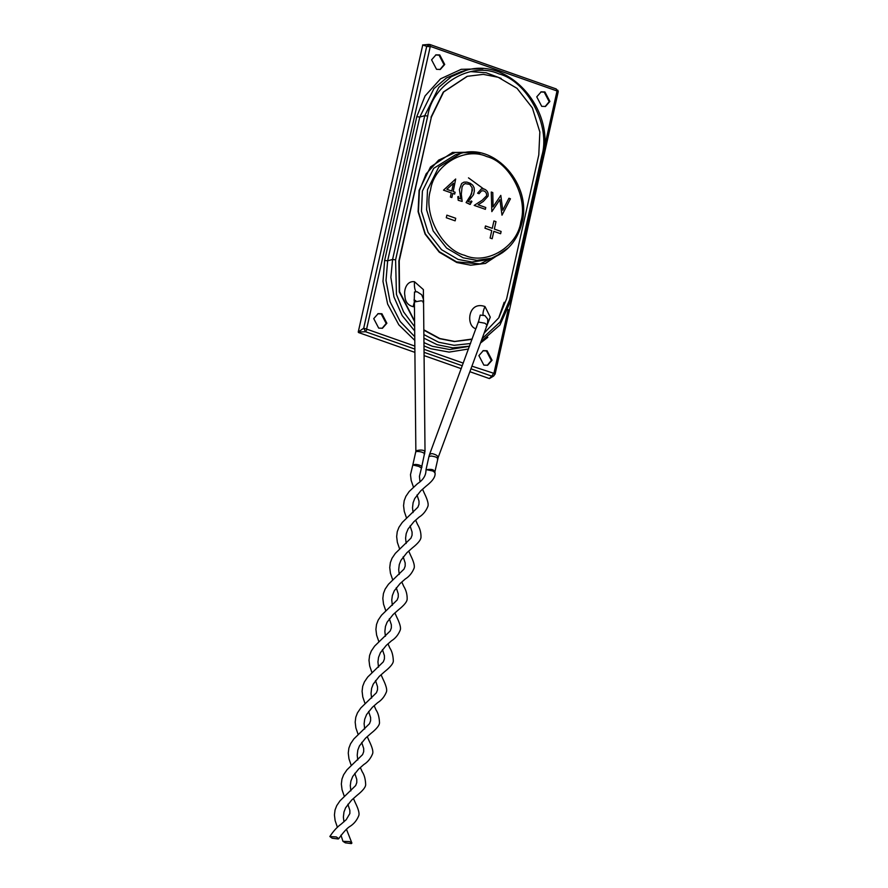 <?xml version="1.0" encoding="UTF-8"?>
<svg xmlns="http://www.w3.org/2000/svg" width="888" height="888" viewBox="0 0 888 888"><rect width="100%" height="100%" fill="white"/><g stroke="black" fill="none" stroke-linecap="round" stroke-linejoin="round"><path stroke-width="1.33" d="M478.421 322.144L480.219 315.096L484.892 315.595L487.401 318.714C488.267 319.036 487.301 325.763 486.813 325.874L438.15 457.575L434.887 471.861M483.172 315.473C482.661 313.409 483.261 310.423 484.981 306.526L490.265 317.16L486.835 325.818M476.767 326.673L475.824 328.738C465.645 326.107 467.854 300.466 484.981 306.526M414.452 306.782L413.109 306.671C407.825 305.306 405.095 301.654 404.906 295.693C403.74 291.075 406.016 280.575 414.496 281.729L423.387 289.599L423.465 300.288M414.496 281.729C414.141 286.103 414.652 289.488 416.039 291.863M413.109 306.671L414.396 301.742M412.842 465.19L413.286 465.079C415.373 463.114 424.664 466.233 421.178 467.854L418.77 466.4L413.286 465.079L412.654 465.656L410.478 474.703L411.166 480.408L413.475 487.179M336.386 836.962L329.848 836.507L332.168 838.216L338.228 838.971L338.716 838.661L336.386 836.962M425.963 470.54L426.44 469.697C432.056 468.82 434.687 469.741 434.321 472.471C435.52 472.372 434.843 471.839 432.312 470.884L426.44 469.697L425.963 470.54C425.907 475.646 423.032 480.075 417.349 483.816L409.179 491.497L405.86 496.37L404.173 500.743L403.563 505.672L404.262 511.377L406.56 518.104M349.528 841.591L342.957 841.336L345.321 842.834L351.371 843.6L351.892 843.089L349.528 841.591M485.281 263.47L507.148 248.984L485.281 263.47M419.092 190.343L418.104 211.677L425.086 234.099L439.283 252.203L456.809 262.504L470.684 265.212L485.459 263.414L508.38 247.819L485.459 263.414L470.684 265.212L456.809 262.504L439.283 252.203L425.086 234.099L418.104 211.677L419.092 190.343L430.502 166.966L452.569 152.403L430.502 166.966L419.092 190.343M399.234 260.894L399.556 291.564L414.596 321.068L399.556 291.564L399.234 260.894L399.267 291.93L414.596 321.578L399.267 291.93L398.879 261.005L431.368 117.127L399.234 260.894M423.82 329.792L439.815 338.528L454.745 341.447L472.205 339.016L454.745 341.447L439.815 338.528L423.82 329.792M484.149 333.089L498.856 317.738L506.648 298.69L538.783 154.923L539.849 131.968L532.345 107.848L517.06 88.367L498.212 77.289L483.272 74.37L467.388 76.301L443.645 91.975L431.013 117.227L443.29 92.075L467.033 76.412L443.29 92.075L431.368 117.127L443.645 91.975L467.388 76.301L483.272 74.37L498.212 77.289L517.06 88.367L532.345 107.848L539.849 131.968L538.783 154.923L506.648 298.69L498.856 317.738L484.149 333.089M480.286 152.991L452.569 152.403L480.286 152.991M423.831 330.17L439.46 338.639L454.39 341.558L470.629 339.516L454.39 341.558L439.46 338.639L423.831 330.17M478.621 152.692L452.392 152.459L478.621 152.692M414.252 300.41L414.496 291.963L417.094 291.764L421.656 294.716C423.254 298.246 423.887 300.644 423.554 301.898L425.019 451.226L421.511 467.832M540.803 91.952L544.222 92.163L549.195 101.665L545.132 106.549M536.752 96.836L541.713 106.338L545.487 106.46L549.894 101.454L544.932 91.963L541.158 91.841L536.752 96.836M435.642 54.956L439.061 55.167L444.022 64.669L439.96 69.553M431.579 59.829L436.552 69.331L440.315 69.453L444.721 64.458L439.76 54.956L435.986 54.834L431.579 59.829M377.8 313.742L381.207 313.952L386.18 323.454L382.118 328.338M373.737 318.626L378.699 328.127L382.473 328.238L386.879 323.243L381.918 313.742L378.144 313.631L373.737 318.626M482.961 350.738L486.38 350.949L491.341 360.45L487.29 365.334M478.898 355.622L483.871 365.123L487.645 365.246L492.052 360.251L487.079 350.749L483.305 350.627L478.898 355.622M414.863 349.084L365.545 331.735L363.703 328.205L426.706 46.343L422.755 44.977L358.241 332.045L363.703 328.205L367.066 329.27L365.545 331.735L358.241 332.045M471.928 366.167L493.917 373.349L494.849 374.348L493.695 376.001L491.808 376.157L489.288 378.532L469.874 371.706M461.249 368.675L424.076 355.6M414.896 352.37L358.486 332.523M429.714 46.731L426.706 46.343L430.003 44.544L428.782 44.4L429.748 44.533L430.303 46.387L366.711 328.593M493.328 373.693L491.808 376.157L470.951 368.82M489.488 378.543L493.695 376.001L494.849 374.348M544.333 147.785L556.92 91.486L557.853 92.485L558.141 91.32C558.785 92.918 556.843 87.113 558.097 92.297L495.093 374.159M556.92 91.486L556.265 88.967L558.097 92.297M451.726 191.042L453.468 183.239L446.831 189.322L451.726 191.042L453.468 183.239M470.396 183.361L472.738 185.192L474.125 187.801L474.359 190.942L473.526 194.694L468.22 201.532L470.218 202.242L471.04 201.065L471.95 201.498L470.007 204.44L466.089 202.575L470.185 196.814L472.394 190.432L472.183 187.845L469.796 184.382L465.168 183.616L463.358 184.737L462.071 186.991L461.327 194.195L462.16 201.421L458.252 200.299L457.797 196.77L458.486 196.426L459.007 198.302L460.872 198.945L459.396 189.61L461.682 183.472L464.013 182.118L466.899 182.107L470.396 183.361M462.149 201.421L458.241 200.311L457.797 196.77L458.474 196.426M470.407 204.329L466.089 202.575L471.617 193.895L472.183 187.845L469.785 184.382L465.157 183.616M470.218 202.242L471.45 200.988M455.677 179.01L453.202 191.564L455.1 192.23L454.689 194.072L452.791 193.406L451.859 197.547L450.383 197.036L451.315 192.885L443.523 190.143L455.677 179.01L443.512 190.143L451.315 192.885L450.383 197.036L451.859 197.547M479.076 193.706L477.611 193.184L481.263 188.955L484.304 189.089C487.279 190.398 488.533 192.763 488.078 196.17L483.305 201.454L478.121 204.806L485.769 207.492L485.359 209.335L474.192 205.406L482.228 200.211L486.569 195.793C486.813 193.429 485.903 191.797 483.816 190.898L481.629 190.787L479.076 193.706L477.6 193.196L481.263 188.955M491.275 192.03L492.796 192.574L493.062 206.882L500.799 195.382L502.775 210.201L508.935 198.246L510.445 198.779L501.998 215.185L499.911 199.633L491.841 211.622L491.264 192.03L491.83 211.622M446.864 215.151L455.711 218.27L455.133 220.846L446.287 217.738L446.864 215.151L446.287 217.738L455.133 220.846M485.492 225.963L492.274 228.349L493.928 220.923L495.992 221.656L494.339 229.071L501.121 231.457L500.621 233.722L493.828 231.335L492.174 238.75L490.109 238.028L491.763 230.603L484.981 228.216L485.481 225.963L484.981 228.216L491.763 230.603L490.109 238.028L492.174 238.75M464.013 182.118L461.682 183.472M460.861 198.945L459.396 189.61L461.671 183.472M454.689 194.072L452.78 193.406M485.359 209.335L474.192 205.406L482.228 200.211L486.569 195.804C486.813 193.429 485.903 191.797 483.816 190.898L481.629 190.787M501.998 215.185L499.911 199.633M508.935 198.246L502.775 210.201M500.799 195.382L493.062 206.882M500.621 233.722L493.828 231.335M493.928 220.923L492.274 228.349M483.527 188.867L468.487 177.855M478.921 322.078L478.632 321.145L429.57 454.401L431.901 453.568C436.685 454.689 438.572 456.221 437.551 458.164M425.996 469.741L428.948 456.521L431.191 456.01C436.041 456.776 438.095 457.742 437.362 458.896M478.232 322.71L478.832 322.122L484.815 323.21C486.89 324.586 487.357 325.674 486.213 326.473M425.008 451.148L424.497 451.826L425.008 451.148C422.988 449.872 420.113 449.728 416.383 450.716L415.873 451.393L416.383 450.716M416.328 451.504L415.806 452.048L416.328 451.504C419.969 451.359 422.766 452.103 424.73 453.735L424.209 454.279M412.665 465.634L415.862 451.315L414.407 301.987L421.09 300.788C423.398 301.199 424.053 301.765 423.032 302.486M502.73 252.547L480.219 263.903L456.621 261.893L439.327 251.726L425.308 233.855L418.426 211.733L419.391 190.676L426.096 173.926L438.639 160.118L455.366 152.47L472.971 152.114M460.595 153.424L455.588 154.712L433.721 168.32L422.399 191.064L421.467 211.277L428.083 232.512L441.536 249.672L458.13 259.429L472.016 262.027L486.735 259.829L491.63 258.186L476.956 260.373L463.125 257.786L446.586 248.063L433.166 230.958L426.584 209.79L427.517 189.655L438.794 166.988L460.595 153.424C494.938 142.702 532.19 184.937 522.011 222.633C517.571 240.448 507.437 252.292 491.63 258.186M520.834 221.822C528.316 198.102 509.557 162.193 486.713 156.543C464.868 146.476 433.966 164.902 430.525 190.043C423.043 213.775 441.802 249.672 464.635 255.322C486.491 265.39 517.393 246.964 520.834 221.822M462.315 365.778L424.042 352.314M487.823 337.307L480.464 343.068M468.52 349.006L449.128 352.103L430.813 348.74L423.987 345.876M414.785 340.393L398.845 324.841L387.634 304.084L382.983 281.418L384.648 260.428L416.783 116.661L425.063 95.937L440.548 78.832L461.227 69.32L483.005 68.787M493.917 373.349L508.169 309.568M556.565 90.809L430.303 46.387M367.066 329.27L414.84 346.076M424.02 349.306L463.292 363.125M469.563 346.165L452.825 347.863L437.14 344.699L423.909 338.15M414.685 330.947L402.186 315.595L393.95 296.914L390.875 277.411L392.585 259.463L387.656 260.817L386.003 280.453L390.076 301.709L400.155 321.445L414.74 336.674M423.953 342.601L432.323 346.276L449.683 349.528L469.519 346.298M482.062 338.716L500.144 321.956L509.59 299.955L541.724 156.177C551.159 126.24 527.483 80.93 498.656 73.793C471.084 61.083 432.079 84.338 427.727 116.073L395.593 259.851L392.585 259.463L424.73 115.684L419.791 117.05L387.656 260.817L384.648 260.428M427.727 116.073L424.73 115.684L438.839 87.324L451.304 76.701L466.111 70.352L461.294 71.595L446.442 77.966L433.955 88.611L419.791 117.05L416.783 116.661M395.593 259.851L396.448 294.416L403.574 311.899L414.641 326.695M423.876 334.565L438.661 342.235L454.09 345.31L470.551 343.512M509.59 299.955L510.767 300.766L542.901 156.987C555.633 109.823 509.035 56.943 466.111 70.352M541.724 156.177L542.657 157.176M422.544 489.21L424.42 493.428C425.263 495.171 429.193 503.019 427.894 506.36C426.007 511.077 423.065 514.663 419.092 517.138L413.841 521.756L408.069 528.993L406.182 533.677L405.594 538.184L406.16 543.478M417.016 494.971L418.992 501.087L418.992 504.251L417.893 507.203L402.275 522.422L398.945 527.294L397.258 531.657L396.659 536.596L397.347 542.302L399.644 549.039M408.724 551.071L410.589 555.278C411.433 557.031 415.362 564.868 414.074 568.22C412.176 572.927 409.246 576.523 405.272 578.987L400.022 583.616L394.239 590.842L392.363 595.537L391.763 600.033L392.329 605.327M403.185 556.832L405.172 562.948L405.172 566.111L404.062 569.064L388.445 584.271L385.126 589.144L383.438 593.517L382.828 598.445L383.527 604.151L385.825 610.889M394.894 612.92L396.77 617.138C397.613 618.88 401.543 626.728 400.244 630.069C398.357 634.787 395.415 638.372 391.442 640.847L386.191 645.465L380.408 652.702L378.532 657.386L377.944 661.893L378.51 667.188M389.355 618.681L391.342 624.797L391.342 627.96L390.243 630.913L374.614 646.12L371.295 651.004L369.608 655.366L368.997 660.306L369.697 666.011L371.994 672.738M381.074 674.769L382.939 678.987C383.783 680.73 387.712 688.577 386.424 691.919C384.526 696.636 381.596 700.232 377.622 702.697L372.361 707.314L366.589 714.551L364.702 719.247L364.113 723.742L364.679 729.037M375.535 680.541L377.511 686.657L377.511 689.821L376.412 692.773L360.794 707.98L357.464 712.853L355.788 717.226L355.178 722.155L355.866 727.86L358.175 734.598M367.244 736.629L369.108 740.847C369.952 742.59 373.881 750.427 372.594 753.779C370.696 758.485 367.765 762.082 363.791 764.557L358.541 769.175L352.758 776.412L350.882 781.096L350.294 785.603L350.86 790.897M361.705 742.39L363.692 748.506L363.692 751.67L362.593 754.622L346.964 769.829L343.645 774.713L341.958 779.076L341.347 784.015L342.046 789.721L344.344 796.447M353.424 798.479L355.289 802.697C356.132 804.439 360.062 812.287 358.774 815.628C356.876 820.346 353.935 823.931 349.961 826.406C347.252 827.982 343.501 832.067 338.716 838.661M347.885 804.239L349.861 810.367L349.861 813.53L346.242 819.668L341.303 824.009C337.218 826.906 333.4 831.068 329.848 836.507M434.909 471.783L434.898 472.261C436.363 477.533 430.236 482.85 426.007 486.213L420.757 490.831L414.729 498.523L413.098 502.752L412.509 507.792L413.075 512.554M415.639 520.135L417.504 524.353C419.946 528.327 421.112 532.634 420.99 537.284C420.857 540.914 415.118 545.698 412.187 548.062L406.937 552.68L400.899 560.372L399.278 564.601L398.69 569.641L399.245 574.403M410.101 525.907L412.076 532.023L412.076 535.187L410.978 538.128L395.36 553.346L392.03 558.23L390.354 562.592L389.743 567.532L390.431 573.237L392.74 579.964M401.809 581.995L403.674 586.213C406.116 590.176 407.281 594.494 407.159 599.145C407.037 602.763 401.298 607.559 398.357 609.923L393.106 614.54L387.079 622.233L385.448 626.451L384.859 631.501L385.414 636.263M396.27 587.756L398.257 593.872L398.257 597.036L397.158 599.988L381.529 615.195L378.199 620.079L376.523 624.453L375.913 629.381L376.612 635.087L378.91 641.813M387.989 643.844L389.854 648.062C391.952 651.115 393.118 655.422 393.34 660.994C393.206 664.624 387.468 669.408 384.526 671.772L379.276 676.39L373.249 684.082L371.617 688.311L371.04 693.35L371.595 698.112M382.451 649.605L384.426 655.721L384.426 658.885L383.327 661.838L367.699 677.056L364.38 681.94L362.693 686.302L362.093 691.241L362.781 696.936L365.079 703.673M374.159 705.705L376.024 709.923C378.133 712.964 379.287 717.282 379.509 722.854C379.376 726.473 373.637 731.268 370.707 733.621L365.456 738.25L359.418 745.942L357.797 750.16L357.209 755.2L357.764 759.973M368.62 711.466L370.607 717.582L370.607 720.745L369.508 723.698L353.879 738.905L350.549 743.789L348.873 748.162L348.263 753.091L348.962 758.796L351.26 765.523M360.328 767.554L362.204 771.772C364.302 774.824 365.468 779.131 365.678 784.703C365.556 788.333 359.818 793.117 356.876 795.482L351.626 800.099L345.599 807.791L343.967 812.02L343.379 817.06L343.945 821.822M354.789 773.315L356.776 779.431L356.776 782.594L355.677 785.547L340.049 800.765L336.73 805.638L335.042 810.011L334.432 814.94L335.131 820.645L337.429 827.372M346.509 829.403L351.892 843.089M340.97 835.175L342.957 841.336M415.862 300.821L414.063 299.822L414.407 301.987M429.57 454.401L428.948 456.521M419.98 481.629L419.425 476.334L421.511 467.843M428.782 44.4L422.588 44.966M510.767 300.766L499.977 324.964L480.985 341.658M430.003 44.544L556.265 88.967M504.173 302.275L498.989 317.072M501.187 78.433L486.136 72.761L470.618 71.606"/></g></svg>
